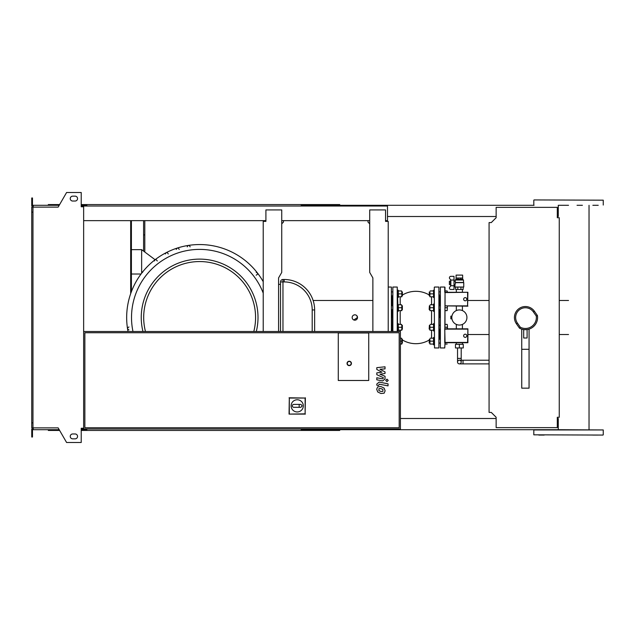 <?xml version="1.0" encoding="UTF-8"?>
<svg xmlns="http://www.w3.org/2000/svg" width="635" height="635" viewBox="0 0 635 635"><rect width="100%" height="100%" fill="white"/><g stroke="black" fill="none" stroke-linecap="round" stroke-linejoin="round"><path stroke-width="0.95" d="M382.905 391.374L382.905 389.461L380.921 388.604L378.912 388.683L378.912 390.596L380.921 391.462L382.905 391.374M384.111 388.104L380.921 386.548L377.714 386.858L376.706 389.199L377.714 391.954L380.921 393.509L384.111 393.2L385.12 390.835L384.111 388.104M388.041 383.826L379.151 382.095L376.801 384.04L376.801 385.207L378.539 385.54L379.278 384.175L388.041 385.874L388.041 383.826M385.723 380.381L386.969 381.627L388.215 380.381L386.969 379.135L385.723 380.381M376.801 369.451L381.96 372.173L376.801 372.888L376.801 374.682L383.286 377.634L383.286 378.269L382.548 378.857L376.793 377.754L376.793 379.801L382.683 380.936L385.032 378.984L385.024 376.261L379.944 374.205L385.024 373.507L385.024 371.904L379.944 369.245L385.024 368.903L385.024 366.792L376.801 367.657L376.801 369.451M489.077 363.879L463.026 363.879L463.026 360.228L459.367 360.228A1.826 1.826 0 0 0 457.541 362.053A1.826 1.826 0 0 0 459.367 363.879A1.826 1.826 0 0 0 461.2 362.053A1.826 1.826 0 0 0 459.367 360.228A1.826 1.826 0 0 0 457.541 362.053L457.541 358.402L461.2 358.402L461.2 362.053M461.2 347.956L461.2 358.402M457.541 347.956L457.541 358.402M459.367 344.305L455.47 344.305L455.47 347.956L463.272 347.956L463.272 344.305L459.367 344.305L459.367 347.956M465.217 297.64A1.587 1.587 0 0 1 466.804 299.228A1.587 1.587 0 0 1 465.217 300.807A1.587 1.587 0 0 1 463.637 299.228A1.587 1.587 0 0 1 465.217 297.64M467.598 292.576L467.598 305.872L445.048 305.872L445.048 292.576L467.9 292.283L467.598 305.872M467.9 306.173L445.048 305.872M467.9 328.827L467.598 342.424L445.048 342.424L444.754 328.827L467.9 328.827L467.9 342.717L444.754 342.717L445.048 292.576M447.429 292.402L447.167 290.941L444.992 290.941L444.992 292.283L444.754 287.044L444.754 292.283L467.9 292.283M465.217 334.193A1.587 1.587 0 0 1 466.804 335.772A1.587 1.587 0 0 1 465.217 337.36A1.587 1.587 0 0 1 463.637 335.772A1.587 1.587 0 0 1 465.217 334.193M444.754 287.044L440.365 287.044L440.365 347.956L444.754 347.956L445.048 342.424M445.048 329.128L467.598 329.128M452.056 315.595L452.263 314.944M451.842 316.889L450.842 316.889L450.842 318.111L451.842 318.111M452.263 320.056L452.056 319.405M450.628 285.607L450.628 280.194M450.842 285.758L454.009 285.758L454.009 289.481L450.882 289.481A1.46 1.46 0 0 1 449.628 287.266L450.842 285.758L450.842 280.043L449.628 278.535A1.46 1.46 0 0 1 450.882 276.32L454.009 276.32L454.009 280.043L450.842 280.043M454.009 285.758L454.009 280.043M454.009 281.075L455.231 281.075L455.231 280.027L463.51 280.027L462.645 279.297L456.089 279.297L462.661 279.249L462.661 278.027L456.081 278.027L456.089 275.106L462.645 275.106L462.645 278.027M455.231 281.075L455.374 282.654L463.756 282.654L463.756 287.044L454.985 287.044L454.985 284.726L454.009 284.726M454.985 284.726L455.628 282.464L463.51 282.464L463.51 280.027M450.358 282.9L449.382 282.9L449.382 281.194L450.358 281.194M449.382 282.9L449.382 284.607L450.358 284.607M455.597 287.044L455.597 289.481L463.145 289.481L463.145 287.044M457.803 287.044L457.803 289.481M460.931 287.044L460.931 289.481M458.01 279.249L458.01 278.027M460.732 279.249L460.732 278.027M456.081 279.249L456.081 278.027M450.842 318.111L450.842 318.841L451.937 318.841M450.842 316.889L450.842 316.159L451.937 316.159M451.818 317.5A7.556 7.556 0 0 1 459.367 309.943A7.556 7.556 0 0 1 466.923 317.5A7.556 7.556 0 0 1 459.367 325.056A7.556 7.556 0 0 1 451.818 317.5M368.729 380.484L338.272 380.484L338.272 332.97L368.729 332.97L368.729 380.484L338.272 380.484L338.272 332.97L368.729 332.97L368.729 380.484M291.124 405.86A6.088 6.088 0 0 1 297.212 399.764A6.088 6.088 0 0 1 303.308 405.86A6.088 6.088 0 0 1 297.212 411.948A6.088 6.088 0 0 1 291.124 405.86M300.625 404.4C302.506 405.368 302.506 406.344 300.625 407.321L299.164 407.321L299.164 404.4L300.625 404.4M299.164 407.321L293.807 407.321A1.46 1.46 0 0 1 292.346 405.86A1.46 1.46 0 0 1 293.807 404.4L299.164 404.4M289.306 413.853L289.306 398.042L305.125 398.042L305.125 413.853L289.052 414.107L289.306 398.042M289.052 397.788L305.125 398.042M305.379 397.788L305.125 413.853M305.379 414.107L289.052 414.107M351.433 363.426A2.191 2.191 0 0 0 349.234 361.236A2.191 2.191 0 0 0 347.043 363.426A2.191 2.191 0 0 0 349.234 365.625A2.191 2.191 0 0 0 351.433 363.426A2.191 2.191 0 0 1 349.234 365.625A2.191 2.191 0 0 1 347.043 363.426M82.431 428.974L400.407 428.974L400.407 331.51L83.645 331.51M83.645 428.974L83.645 206.756L81.216 206.756L81.216 192.5L66.596 192.5L58.15 207.121L32.964 207.121L32.964 427.879L58.15 427.879L66.596 442.5L81.216 442.5L81.216 428.244L83.645 428.244M399.185 427.752L84.868 427.752L84.868 332.732L399.185 332.732L399.185 427.752M559.252 417.274L557.3 417.274L557.3 427.633L496.141 427.633L496.141 417.274L491.268 412.409L489.077 412.409L489.077 222.591L491.268 222.591L496.141 217.726L496.141 207.367L557.3 207.367L557.3 217.726L559.252 217.726L559.252 417.274M130.675 220.647L130.675 293.616M131.405 220.647L131.405 291.6M143.589 220.647L143.589 251.103M144.804 220.647L144.804 234.902L143.589 234.902M144.804 234.902L144.804 252.016M263.223 281.71A72.977 72.977 0 0 0 128.016 331.51A72.977 72.977 0 0 1 126.659 317.5M128.961 326.985C127.071 327.954 127.071 328.93 128.961 329.906M157.305 260.961L156.043 259.509L154.948 259.802L154.384 260.953L155.075 259.715L141.637 249.642L141.637 273.201M168.251 253.968C167.275 252.087 166.306 252.087 165.33 253.968M179.197 249.42C178.229 247.531 177.252 247.531 176.276 249.42M190.143 246.832C189.174 244.943 188.206 244.943 187.222 246.832M256.302 331.51A58.38 58.38 0 0 0 199.628 259.12A58.38 58.38 0 0 0 142.954 331.51A58.38 58.38 0 0 1 199.628 259.12M142.645 272.32L141.637 271.574M131.405 249.642L141.637 249.642M131.405 274.01L141.034 274.01M314.635 331.51L314.635 309.943A30.456 30.456 0 0 0 284.178 279.487L282.964 279.487A2.437 2.437 0 0 0 280.527 281.924L280.527 331.51M278.574 284.361L280.527 284.361M256.175 275.177C258.056 274.201 258.056 273.225 256.175 272.256M353.814 315.023L354.838 314.817M356.735 315.603L357.521 317.5A2.683 2.683 0 0 0 354.838 314.817A2.683 2.683 0 0 0 352.163 317.5A2.683 2.683 0 0 0 354.838 320.183A2.683 2.683 0 0 0 357.521 317.5L353.814 319.976M391.636 309.904L391.636 331.51M392.12 317.5L392.12 309.658L392.12 317.5M392.12 305.76L392.12 295.815L392.12 305.76M391.636 329.486L391.636 325.096M392.12 331.51L392.12 329.24L392.12 331.51M401.558 344.059L401.82 342.598L401.82 344.059L400.407 344.059M401.82 342.598L401.82 339.677L401.82 342.598M401.82 339.677L401.558 338.209L401.82 339.677M400.407 341.138L401.558 341.138M400.407 338.209L401.558 338.209M401.82 343.083L402.352 343.083L402.352 339.185L401.82 339.185M402.352 339.185L402.352 343.083M401.558 296.791L401.82 295.323L401.82 296.791L398.208 296.791M401.82 295.323L401.82 292.402L401.82 295.323M401.82 292.402L401.558 290.941L401.82 292.402M398.208 290.941L398.47 296.791M398.47 293.862L401.558 293.862M398.47 290.941L401.558 290.941M398.208 290.211L397.478 290.211L397.478 297.521L398.208 297.521L398.208 290.211M401.82 295.815L402.352 295.815L402.352 291.917L401.82 291.917M402.352 291.917L402.352 295.815M401.558 330.216L401.82 328.755L401.82 330.216L398.208 330.216M401.82 328.755L401.82 325.826L401.82 328.755M401.82 325.826L401.558 324.366L401.82 325.826M398.208 324.366L398.47 330.216M398.47 327.287L401.558 327.287M398.47 324.366L401.558 324.366M398.208 323.636L397.478 323.636L397.478 330.946L398.208 330.946L398.208 323.636M401.82 329.24L402.352 329.24L402.352 325.342L401.82 325.342M402.352 325.342L402.352 329.24M401.558 310.634L401.82 309.174L401.82 310.634L398.208 310.634M401.82 309.174L401.82 306.245L401.82 309.174M401.82 306.245L401.558 304.784L401.82 306.245M398.208 304.784L398.47 310.634M398.47 307.713L401.558 307.713M398.47 304.784L401.558 304.784M397.478 331.51L397.478 311.364L398.208 311.364L397.478 296.053M401.82 309.658L402.352 309.658L402.352 305.76L401.82 305.76M402.352 305.76L402.352 309.658M429.403 343.083L429.403 339.185L429.157 342.844L429.935 343.083L429.157 342.844M447.167 344.059L444.992 344.059M434.276 344.789L433.538 344.789L433.538 337.479L434.276 337.479M429.935 344.059L429.935 342.598L429.935 344.059M429.935 339.677L429.935 342.598L429.935 339.677M433.538 338.209L433.538 344.059M433.284 344.059L430.197 344.059M433.284 341.138L430.197 341.138M433.284 338.209L430.197 338.209M429.403 295.815L429.403 291.917L429.157 295.569L429.935 295.815M447.167 290.941L447.429 292.283M434.276 297.521L433.538 297.521L433.538 290.211L434.276 290.211M429.935 296.791L429.935 295.323L429.935 296.791M429.935 292.402L429.935 295.323L429.935 292.402M433.538 290.941L433.538 296.791M433.284 296.791L430.197 296.791M433.284 293.862L430.197 293.862M433.284 290.941L430.197 290.941M429.403 329.24L429.403 325.342L429.157 328.993L429.935 329.24M447.167 327.287L447.429 325.826L447.429 328.755L447.167 327.287L444.992 327.287L444.992 310.634L447.167 310.634L447.429 306.245L447.167 310.634M447.167 324.366L447.429 325.826L447.167 324.366L444.992 324.366L444.992 327.287M434.276 330.946L433.538 330.946L433.538 323.636L434.276 323.636M429.935 330.216L429.935 328.755L429.935 330.216M429.935 325.826L429.935 328.755L429.935 325.826M433.538 324.366L433.538 330.216M433.284 330.216L430.197 330.216M433.284 327.287L430.197 327.287M433.284 324.366L430.197 324.366M429.403 309.658L429.403 305.76L429.157 309.412L429.935 309.658M444.992 324.366L444.992 306.173L444.992 307.713L447.167 307.713M434.276 311.364L433.538 311.364L433.538 304.054L434.276 304.054M429.935 310.634L429.935 309.174L429.935 310.634M429.935 306.245L429.935 309.174L429.935 306.245M433.538 304.784L433.538 310.634M433.284 310.634L430.197 310.634M433.284 307.713L430.197 307.713M433.284 304.784L430.197 304.784M439.634 317.5L439.634 309.658L439.634 317.5M439.634 305.76L439.634 295.815L439.634 305.76M444.992 287.29L444.992 290.941M440.365 287.044L440.365 347.956M440.118 309.904L439.15 309.658M444.754 347.956L444.992 342.717M439.634 339.185L439.634 329.24L439.634 339.185M439.15 309.904L439.15 296.053M434.276 287.29L434.515 347.956L434.276 287.29M434.515 287.044L438.904 287.044L438.904 347.956L439.15 293.862M397.478 317.5L397.24 287.044L397.24 331.51M392.851 331.51L392.851 287.044L392.605 331.51M440.118 329.24L439.15 329.24L439.15 325.096L440.118 325.342M439.15 325.096L439.15 317.5M392.605 309.904L391.636 309.658M527.106 329.684L527.106 338.003L523.692 338.003L523.692 329.684L527.106 329.565M521.748 329.12L521.748 388.16L529.058 388.16L529.058 329.12M521.748 349.306L529.058 349.306M537.432 315.563L534.384 311.213A10.962 10.962 0 0 0 514.437 317.5A10.962 10.962 0 0 0 516.422 323.786L519.462 328.136A12.184 12.184 0 0 0 537.432 315.563L536.265 316.024A10.962 10.962 0 0 1 520.295 327.208L517.414 323.088A9.747 9.747 0 0 1 519.811 309.515A9.747 9.747 0 0 1 533.384 311.912L536.265 316.024M519.462 328.136L520.295 327.208M341.193 206.026L341.193 205.295L534.051 205.295M592.86 435.062L598.226 435.062M592.86 205.295L598.226 205.295M538.837 435.062L544.195 435.062M577.04 205.295L582.398 205.295M534.051 199.938L603.25 200.176L534.051 199.938M533.805 434.824L603.004 435.062L533.805 434.824L533.805 429.951L603.25 429.951L558.276 429.704L558.276 418.497L557.3 418.497M557.3 216.503L558.276 216.503L558.276 205.295L568.531 205.295M341.193 205.295L301.72 205.295L301.72 206.026M339.733 206.026L339.733 204.565L303.189 204.565L303.189 206.026M306.776 205.295L306.776 206.026M86.82 205.295L82.431 205.295L82.431 206.756M307.173 204.565L307.173 205.295M303.189 204.565L301.236 204.565L301.236 206.026M301.236 204.565L86.82 204.565L86.82 206.026M86.82 204.565L84.868 204.565L84.868 205.295M84.868 204.565L81.216 204.565M59.627 204.565L48.316 204.565L48.316 205.295M496.141 216.503L387.493 216.503M301.236 205.295L301.72 205.295M341.193 428.974L341.193 429.704L301.72 429.704L301.72 428.974M339.733 428.974L339.733 430.435L303.189 430.435L303.189 428.974M306.776 429.704L306.776 428.974M86.82 429.704L81.216 429.704M307.173 430.435L307.173 429.704M303.189 430.435L301.236 430.435L301.236 428.974M301.236 430.435L86.82 430.435L86.82 428.974M86.82 430.435L84.868 430.435L84.868 429.704M84.868 430.435L81.216 430.435M59.627 430.435L48.316 430.435L48.316 429.704M496.141 418.497L400.407 418.497M301.236 429.704L301.72 429.704M341.193 429.704L558.276 429.704M72.684 196.159A2.437 2.437 0 0 0 70.247 198.596A2.437 2.437 0 0 0 72.684 201.033A2.437 2.437 0 0 1 70.247 198.596A2.437 2.437 0 0 1 72.684 196.159L75.12 196.159A2.437 2.437 0 0 1 77.557 198.596A2.437 2.437 0 0 1 75.12 201.033A2.437 2.437 0 0 0 77.557 198.596A2.437 2.437 0 0 0 75.12 196.159M72.684 438.841A2.437 2.437 0 0 1 70.247 436.404A2.437 2.437 0 0 1 72.684 433.967A2.437 2.437 0 0 0 70.247 436.404A2.437 2.437 0 0 0 72.684 438.841L75.12 438.841A2.437 2.437 0 0 0 77.557 436.404A2.437 2.437 0 0 0 75.12 433.967A2.437 2.437 0 0 1 77.557 436.404A2.437 2.437 0 0 1 75.12 438.841M81.701 428.244L81.701 428.974L81.216 428.974M82.431 429.704L82.431 428.244M283.448 220.647L283.448 222.107L281.742 223.814M263.954 221.377L265.906 221.377L265.906 220.647L83.645 220.647M278.574 331.51L278.574 277.908L281.742 272.423L281.742 209.923L265.906 209.923L265.906 221.377L263.223 221.377L263.223 331.51M281.742 220.647L369.705 220.647M372.872 331.51L372.872 277.908L369.705 272.423L369.705 209.923L385.54 209.923L385.54 221.377L388.223 221.377L385.54 221.377L385.54 220.647L387.493 220.647L387.493 206.026L82.431 206.026M388.223 221.377L388.223 331.51M367.998 220.647L367.998 222.107L369.705 223.814M81.701 206.756L81.701 206.026L81.216 206.026M33.211 206.026L31.75 206.026L31.75 201.644L32.48 201.644L32.48 205.295L59.206 205.295M59.206 429.704L33.211 429.704L33.211 427.879M33.211 428.974L31.75 428.974L31.75 433.356L32.48 433.356L32.48 429.704L33.211 429.704M31.75 433.356L31.75 437.015L32.48 437.015L32.48 433.356M82.431 205.295L81.216 205.295M31.75 201.644L31.75 197.985L32.48 197.985L32.48 201.644M33.211 205.295L33.211 207.121M32.964 212.122L31.75 212.122L31.75 207.121L32.964 207.121M31.75 212.122L31.75 422.878L32.964 422.878M31.75 422.878L31.75 427.879L32.964 427.879M75.12 433.967L72.684 433.967M75.12 201.033L72.684 201.033M347.289 363.426A1.953 1.953 0 0 1 349.234 361.482A1.953 1.953 0 0 1 351.187 363.426A1.953 1.953 0 0 1 349.234 365.379A1.953 1.953 0 0 1 347.289 363.426M263.223 293.116A68.112 68.112 0 0 0 131.516 317.5A68.112 68.112 0 0 0 132.977 331.51M145.471 331.51A55.944 55.944 0 0 1 199.628 261.556A55.944 55.944 0 0 1 253.794 331.51M280.527 281.924L282.964 281.924L282.964 279.487M282.964 331.51L282.964 281.924L284.178 281.924L284.178 279.487M314.635 309.943L312.198 309.943L312.198 331.51M284.178 281.924A28.019 28.019 0 0 1 312.198 309.943M388.223 287.044L391.39 287.044L391.39 331.51M431.554 310.634L431.554 324.366M431.554 330.216L431.554 338.209M431.554 296.791L431.554 304.784M400.201 324.366L400.201 310.634M400.201 304.784L400.201 296.791M400.201 331.51L400.201 330.216M533.384 311.912L534.384 311.213A10.962 10.962 0 0 0 514.437 317.5A10.962 10.962 0 0 0 516.422 323.786L517.414 323.088M463.026 363.879L459.367 363.879M489.077 360.228L463.026 360.228M456.089 279.297L455.231 280.027M456.327 344.305L456.327 342.717M456.327 328.827L456.327 324.414M456.327 310.586L456.327 306.173M456.327 292.283L456.327 289.481M462.415 344.305L462.415 342.717M462.415 328.827L462.415 324.414M462.415 310.586L462.415 306.173M462.415 292.283L462.415 289.481M372.872 300.482L313.126 300.482M392.605 291.917L391.636 291.917M391.636 295.815L392.605 295.815M392.605 325.342L391.636 325.342M391.636 329.24L392.605 329.24M392.605 305.76L391.636 305.76M440.118 343.083L439.15 343.083L440.118 343.083M440.118 339.185L439.15 339.185M429.935 339.185L429.403 339.185M440.118 295.815L439.15 295.815M429.157 292.156L429.935 291.917M440.118 291.917L439.15 291.917M429.935 325.342L429.403 325.342M440.118 305.76L439.15 305.76M429.935 305.76L429.403 305.76M489.077 300.482L467.9 300.482M489.077 334.518L467.9 334.518M397.24 287.044L392.851 287.044M432.102 338.209L433.038 338.209M429.157 294.926A26.194 26.194 0 0 0 402.598 294.926M399.653 296.791L398.709 296.791M402.598 340.074A26.194 26.194 0 0 0 429.157 340.074M432.102 296.791L433.038 296.791M438.904 347.956L434.515 347.956M568.531 300.482L559.252 300.482M568.531 334.518L559.252 334.518M533.805 205.049L533.805 200.176M603.25 434.824L603.25 429.951M603.25 205.049L603.25 200.176M589.034 429.704L589.034 205.295"/></g></svg>

